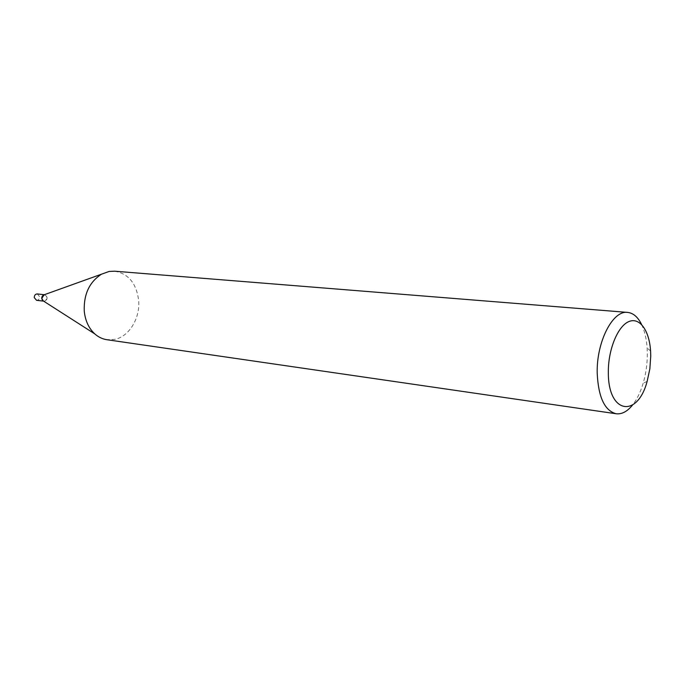 <?xml version="1.0" encoding="UTF-8"?>
<svg xmlns="http://www.w3.org/2000/svg" width="685" height="685" viewBox="0 0 685 685"><rect width="100%" height="100%" fill="white"/><g stroke="black" fill="none" stroke-linecap="round" stroke-linejoin="round"><path stroke-width="0.51" stroke-dasharray="3.42 2.57" d="M114.609 271.2C128.395 273.606 136.401 283.316 138.635 300.313C140.331 318.003 129.268 336.472 114.823 339.392L106.886 339.709M44.123 294.79C47.744 296.288 47.95 298.412 44.713 301.16L44.045 301.186C46.015 301.075 47.025 299.842 47.085 297.487L44.765 294.764L44.123 294.79M641.597 324.493C644.645 330.915 646.486 338.758 647.119 348.014L647.316 353.811C647.316 364 645.921 373.856 643.129 383.386C640.449 392.274 636.913 399.509 632.512 405.092M37.281 293.942L39.602 296.648C39.542 298.985 38.531 300.21 36.57 300.313M647.162 381.288L643.129 383.386M650.579 350.968L647.119 348.014M43.6 301.135L44.045 301.186M44.319 294.713L44.765 294.764"/><path stroke-width="1.03" d="M632.512 405.092C627.272 411.531 621.826 414.425 616.166 413.757L106.886 339.709C102.433 339.041 98.392 337.097 94.761 333.878C88.75 328.269 85.248 320.674 84.255 311.093C83.656 294.302 89.401 281.997 101.491 274.188L109.129 271.448L114.609 271.2L627.597 312.403C633.265 313.019 637.932 317.044 641.597 324.493M616.166 413.757C604.667 410.735 598.347 397.206 597.209 373.179C596.378 341.866 612.775 310.065 627.597 312.403M650.75 355.926L649.86 368.821L647.162 381.288C637.47 418.329 608.057 414.023 608.34 372.503C608.032 350.086 617.528 326.574 628.496 321.736C639.456 316.624 649.329 330.307 650.579 350.968L650.75 355.926M43.412 301.015L42.753 300.595C41.237 298.549 41.442 296.708 43.378 295.055L44.114 294.79L41.742 298.463L43.412 301.015M43.6 301.135L36.57 300.313L34.267 297.615C34.327 295.286 35.329 294.062 37.281 293.942L44.319 294.713M42.753 300.595L94.761 333.878M43.378 295.055L101.491 274.188"/></g></svg>
